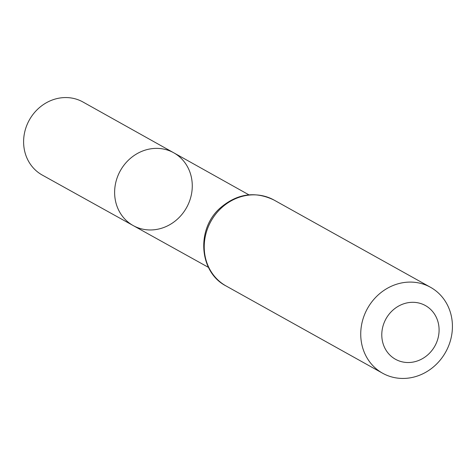<?xml version="1.0" encoding="UTF-8"?>
<svg xmlns="http://www.w3.org/2000/svg" width="476" height="476" viewBox="0 0 476 476"><rect width="100%" height="100%" fill="white"/><g stroke="black" fill="none" stroke-linecap="round" stroke-linejoin="round"><path stroke-width="0.71" d="M133.215 225.582A41.656 37.907 -60.9 0 1 120.339 170.711A41.656 37.907 -60.9 0 1 173.776 152.808A41.656 37.907 -60.9 0 1 187.972 204.87A41.656 37.907 -60.9 0 1 138.349 227.903A41.656 37.907 -60.9 0 1 133.215 225.582A41.656 37.907 -60.9 0 1 120.339 170.711A41.656 37.907 -60.9 0 1 173.776 152.808L82.985 102.019A41.811 38.05 -60.9 0 0 77.743 99.633A41.811 38.05 -60.9 0 0 27.9 122.808A41.811 38.05 -60.9 0 0 42.269 175.067L208.464 267.381M399.293 361.004A30.744 27.977 -60.9 0 1 393.146 309.935A30.744 27.977 -60.9 0 1 438.872 326.31A30.744 27.977 -60.9 0 1 399.293 361.004M388.743 376.01A49.195 44.762 -60.9 0 1 382.627 373.232A49.195 44.762 -60.9 0 1 367.484 308.472A49.195 44.762 -60.9 0 1 430.53 287.296A49.195 44.762 -60.9 0 1 447.363 348.777A49.195 44.762 -60.9 0 1 388.743 376.01M226.118 285.993A49.195 44.762 -60.9 0 1 210.969 221.233A49.195 44.762 -60.9 0 1 274.021 200.057C254.91 190.87 236.881 193.595 219.924 208.25C196.017 229.343 199.045 272.218 226.118 285.993L382.627 373.232M248.906 194.833L173.776 152.808M430.53 287.296L274.021 200.057"/></g></svg>
